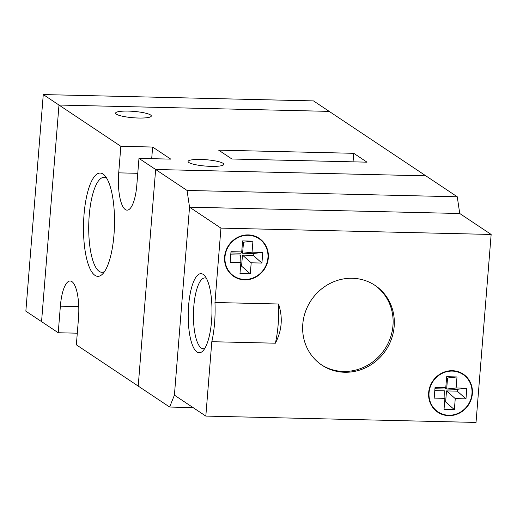 <?xml version="1.0" encoding="UTF-8"?>
<svg xmlns="http://www.w3.org/2000/svg" width="517" height="517" viewBox="0 0 517 517"><rect width="100%" height="100%" fill="white"/><g stroke="black" fill="none" stroke-linecap="round" stroke-linejoin="round"><path stroke-width="0.78" d="M193.054 407.583L169.628 407.034L76.354 344.833L78.494 318.272A31.246 9.364 -88.7 0 0 70.163 280.99A31.246 9.364 -88.7 0 0 60.366 306.187L58.234 332.748L25.85 311.156L43.273 94.572L313.483 100.905L457.261 196.783L187.057 190.45L189.532 207.168L174.403 395.15L169.628 407.034M151.694 158.68L152.631 147.041L170.759 159.126L138.97 158.383L155.643 169.498L138.213 386.083L155.643 169.498L425.846 175.832L155.643 169.498L187.057 190.45M457.261 196.783L459.736 213.502L189.532 207.168L174.403 395.15L205.818 416.095L476.028 422.428L491.15 234.453L220.946 228.113L214.962 302.51L278.534 303.996A49.994 14.987 -88.7 0 1 278.165 324.405A49.994 14.987 -88.7 0 1 275.38 343.198L211.808 341.705A49.994 14.987 -88.7 0 0 214.587 322.912A49.994 14.987 -88.7 0 0 214.962 302.51M352.264 278.275A47.913 44.908 123.7 0 0 305.418 311.796A47.913 44.908 123.7 0 0 321.904 365.138A47.913 44.908 123.7 0 0 344.703 372.266A47.913 44.908 123.7 0 0 391.55 338.745A47.913 44.908 123.7 0 0 375.064 285.41A47.913 44.908 123.7 0 0 352.264 278.275M248.263 234.899A22.916 21.475 123.7 0 0 225.864 250.932A22.916 21.475 123.7 0 0 233.749 276.44A22.916 21.475 123.7 0 0 244.651 279.852A22.916 21.475 123.7 0 0 267.056 263.819A22.916 21.475 123.7 0 0 259.172 238.311A22.916 21.475 123.7 0 0 248.263 234.899M452.323 370.695A22.916 21.475 123.7 0 0 429.918 386.729A22.916 21.475 123.7 0 0 437.802 412.236A22.916 21.475 123.7 0 0 448.704 415.649A22.916 21.475 123.7 0 0 471.11 399.615A22.916 21.475 123.7 0 0 463.226 374.108A22.916 21.475 123.7 0 0 452.323 370.695M211.808 341.705L205.818 416.095M461.552 373.494A22.916 21.475 123.7 0 0 460.692 372.673M257.498 237.697A22.916 21.475 123.7 0 0 256.639 236.87M321.303 364.724A47.913 44.908 123.7 0 0 343.495 371.464A47.913 44.908 123.7 0 0 390.212 338.305A47.913 44.908 123.7 0 0 374.457 285.016M435.501 410.453A22.916 21.475 123.7 0 0 436.587 410.931M452.285 371.103A22.496 21.087 123.7 0 0 430.293 386.845A22.496 21.087 123.7 0 0 438.028 411.887A22.496 21.087 123.7 0 0 448.737 415.241A22.496 21.087 123.7 0 0 470.735 399.499A22.496 21.087 123.7 0 0 462.993 374.457A22.496 21.087 123.7 0 0 452.285 371.103M231.448 274.65A22.916 21.475 123.7 0 0 232.534 275.128M248.231 235.306A22.496 21.087 123.7 0 0 226.239 251.049A22.496 21.087 123.7 0 0 233.975 276.091A22.496 21.087 123.7 0 0 244.683 279.438A22.496 21.087 123.7 0 0 266.682 263.702A22.496 21.087 123.7 0 0 258.939 238.654A22.496 21.087 123.7 0 0 248.231 235.306M230.989 251.689L241.717 251.941L242.609 240.909L252.942 241.148L252.05 252.18L262.778 252.432L261.925 263.056L251.197 262.804L250.306 273.842L239.978 273.596L240.864 262.565L230.136 262.313L230.989 251.689M491.15 234.453L459.736 213.502L189.532 207.168L220.946 228.113M211.569 320.895A39.576 11.865 91.3 0 1 202.935 350.894A39.576 11.865 91.3 0 1 188.615 305.586A39.576 11.865 91.3 0 1 204.7 275.768A39.576 11.865 91.3 0 1 211.569 320.895M206.432 278.346A35.414 10.611 -88.7 0 0 204.894 277.933A35.414 10.611 -88.7 0 0 193.797 306.491A35.414 10.611 -88.7 0 0 203.233 348.742A35.414 10.611 -88.7 0 0 204.79 348.4M454.365 409.638L455.251 398.607L446.514 390.904L445.622 401.935L454.365 409.638L444.032 409.399L444.917 398.361L434.19 398.109L435.043 387.485L445.77 387.737L446.662 376.706L456.996 376.945L456.104 387.983L446.662 389.036L447.548 378.005L456.996 376.945M446.514 390.904L457.241 391.156L457.39 389.288L466.832 388.235L456.104 387.983M466.832 388.235L465.979 398.859L455.251 398.607M240.579 266.113L241.568 266.139L242.46 255.107L253.188 255.353L261.925 263.056M242.505 242.182L243.494 242.208L242.609 253.24L253.336 253.492L253.188 255.353M230.886 252.962L240.793 253.194L241.717 251.941M230.737 254.829L240.644 255.062L240.864 262.565M253.336 253.492L262.778 252.432M242.609 253.24L252.05 252.18M242.46 255.107L251.197 262.804M243.494 242.208L252.942 241.148M241.568 266.139L250.306 273.842M446.559 377.979L447.548 378.005M445.77 387.737L444.846 388.997L434.939 388.765M444.917 398.361L444.698 390.858L434.791 390.626M444.633 401.916L445.622 401.935M457.39 389.288L446.662 389.036M457.241 391.156L465.979 398.859M84.019 214.742A51.661 15.484 91.3 0 1 105.016 175.819A51.661 15.484 91.3 0 1 113.986 234.724A51.661 15.484 91.3 0 1 102.715 273.881A51.661 15.484 91.3 0 1 84.019 214.742M106.748 178.262A47.493 14.237 -88.7 0 0 104.091 177.344A47.493 14.237 -88.7 0 0 89.202 215.641A47.493 14.237 -88.7 0 0 101.862 272.31A47.493 14.237 -88.7 0 0 104.563 271.522M223.034 163.307A17.914 3.186 -175.4 0 1 223.803 164.341A17.914 3.186 -175.4 0 1 208.448 166.267A17.914 3.186 -175.4 0 1 188.86 162.506A17.914 3.186 -175.4 0 1 188.091 161.466A17.914 3.186 -175.4 0 1 203.446 159.546A17.914 3.186 -175.4 0 1 223.034 163.307M150.537 114.961A17.914 3.186 -175.4 0 1 151.307 116.002A17.914 3.186 -175.4 0 1 135.952 117.928A17.914 3.186 -175.4 0 1 116.364 114.16A17.914 3.186 -175.4 0 1 115.595 113.126A17.914 3.186 -175.4 0 1 130.95 111.2A17.914 3.186 -175.4 0 1 150.537 114.961M152.631 147.041L120.842 146.298L58.983 105.041L329.187 111.381L58.983 105.041L41.554 321.632L58.983 105.041L43.273 94.572M353.731 153.31L218.626 150.143L231.92 159.003L367.018 162.17L353.731 153.31L353.046 161.847M77.291 333.194L58.234 332.748M137.768 173.305L118.71 172.859A31.246 9.364 -88.7 0 0 127.04 210.141A31.246 9.364 -88.7 0 0 136.831 184.944L138.97 158.383M118.71 172.859L120.842 146.298M78.765 306.62L60.366 306.187M438.028 411.887L434.635 409.626M233.975 276.091L230.582 273.829M258.939 238.654L255.547 236.392M462.993 374.457L459.6 372.195M275.38 343.198C281.959 330.576 283.012 317.509 278.534 303.996"/></g></svg>
